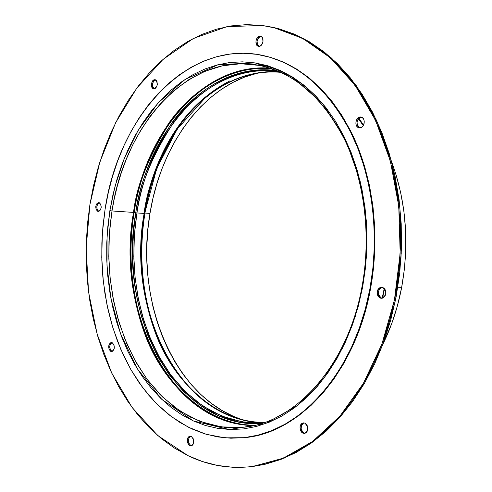 <?xml version="1.0" encoding="UTF-8"?>
<svg xmlns="http://www.w3.org/2000/svg" width="492" height="492" viewBox="0 0 492 492"><rect width="100%" height="100%" fill="white"/><g stroke="black" fill="none" stroke-linecap="round" stroke-linejoin="round"><path stroke-width="0.74" d="M153.602 88.843L154.802 88.714L155.933 87.902L157.342 84.815L156.991 81.401L156.185 80.227L155.097 79.673C158.43 83.388 157.95 86.451 153.658 88.855L153.602 88.843C150.281 85.104 150.767 82.047 155.072 79.667L153.898 79.815L152.772 80.633L151.376 83.708L151.714 87.102L152.52 88.277L153.602 88.843M260.336 36.273L260.532 36.31C264.936 37.005 262.968 47.158 258.608 46.273L260.022 46.082L261.357 45.159L263.005 41.759L262.58 38.075L261.621 36.832L260.336 36.273L258.921 36.476L257.593 37.404L255.957 40.793L256.375 44.465L257.328 45.707L258.441 46.248C254.038 45.578 255.951 35.442 260.336 36.273L260.742 36.359L260.336 36.273M359.068 127.785L360.71 127.674L362.26 126.764L363.471 125.189L364.166 123.191L364.234 121.081L363.656 119.169L362.536 117.76L361.036 117.065C366.312 117.748 364.369 128.892 359.172 127.803L359.068 127.785C353.803 127.053 355.784 115.934 360.987 117.059L359.394 117.188L357.85 118.111L356.645 119.685L355.962 121.672L355.894 123.775L356.46 125.675L357.573 127.084L359.068 127.785M378.342 291.467L378.28 293.619L378.865 295.637L380.021 297.217L381.564 298.121L380.482 298.121C375.87 293.693 376.232 290.059 381.558 287.211L382.518 287.359L380.808 287.279L379.215 288.035L377.967 289.499L377.259 291.455L377.192 293.607L377.782 295.624L378.938 297.211L380.482 298.121L382.186 298.207L383.791 297.463L385.045 296L385.765 294.031L385.826 291.873L385.236 289.843L384.067 288.257L382.518 287.359C387.142 291.744 386.804 295.378 381.497 298.275L382.038 298.232M301.805 424.627L301.098 428.471L301.621 430.451L302.66 432.068L304.044 433.071L302.943 433.188C298.958 429.092 299.081 425.654 303.312 422.868L304.794 423.102L303.263 422.874L301.824 423.452L300.704 424.737L300.058 426.546L300.52 430.568L301.553 432.185L302.943 433.188L304.474 433.427L305.919 432.862L307.051 431.576L307.703 429.762L307.236 425.715L306.19 424.098L304.794 423.102C308.798 427.167 308.687 430.611 304.474 433.427L302.943 433.188L305.022 433.317M189.881 436.619L188.381 439.442L188.325 441.318L188.756 443.138L190.785 445.561L189.678 445.684C186.339 441.896 186.45 438.741 190.017 436.219L191.271 436.441L189.986 436.219L188.774 436.736L187.821 437.911L187.212 441.435L188.51 444.75L189.678 445.684L190.964 445.918L192.181 445.408L193.141 444.239L193.75 440.691L193.313 438.864L191.271 436.441C194.623 440.205 194.518 443.366 190.964 445.918L189.678 445.684L191.511 445.783M111.955 342.61C109.064 345.402 109.04 348.318 111.887 351.368L110.786 351.405L111.887 351.368L110.866 350.587L109.741 347.592L109.796 345.845L111.118 343.115M112.207 342.696C115.196 346.251 114.999 349.209 111.616 351.565L110.786 351.405L111.912 351.534L112.975 350.974L114.304 348.238L113.984 344.806L112.207 342.696L111.081 342.58L110.017 343.145L108.701 345.876L109.015 349.295L110.786 351.405C107.803 347.832 108.012 344.88 111.401 342.543L112.207 342.696M97.785 211.351L98.88 211.339L99.913 210.668L101.204 207.833L100.897 204.518L99.169 202.667C102.151 206.185 101.826 209.106 98.191 211.425L97.785 211.351C94.808 207.808 95.14 204.887 98.781 202.593L97.041 203.362L95.755 206.185L96.063 209.494L97.785 211.351M262.199 25.455L277.709 28.511L293.054 33.819L308.053 41.408L322.537 51.266L336.307 63.357L349.179 77.601L360.968 93.892L371.503 112.084L380.605 131.979L388.139 153.363L393.969 175.976L397.991 199.537L400.137 223.731L400.365 248.232L398.661 272.716L395.058 296.848L389.603 320.298L382.401 342.764L373.557 363.963L363.219 383.625L351.546 401.54L338.724 417.511L324.929 431.398L310.366 443.083L295.218 452.505L279.684 459.62L263.946 464.43L248.183 466.957L232.556 467.259L217.224 465.407L202.317 461.496L187.962 455.635L157.797 435.58L132.145 407.536L111.764 373.151L97.133 334.074L88.548 291.897L86.143 248.177L89.938 204.42L99.821 162.132L115.583 122.815L136.85 88.031L163.073 59.366L193.473 38.401L226.984 26.654L262.199 25.455L273.269 27.404L302.709 38.413L330.452 57.859L355.163 85.417L375.531 120.288L390.377 161.148L398.778 206.191L400.174 253.251L394.443 299.985L381.921 344.062L363.367 383.373L339.867 416.214L312.721 441.379L283.306 458.181L252.968 466.422C230.059 469.183 208.393 465.592 187.962 455.635L174.266 447.948L161.339 438.557L149.254 427.597L138.092 415.205L127.908 401.521L118.75 386.681L110.675 370.827L103.701 354.099L97.871 336.62L93.191 318.533L89.685 299.966L87.367 281.055L86.229 261.916L86.278 242.679L87.521 223.473L89.938 204.42L93.523 185.65L98.259 167.286L104.132 149.451L111.106 132.28L119.162 115.903L128.258 100.448L138.35 86.045L149.383 72.834L161.302 60.946L174.033 50.516L187.501 41.672L201.609 34.538L216.259 29.249L231.326 25.904L246.689 24.612L262.199 25.455M274.198 27.62L278.798 28.757L294.142 34.065L309.142 41.648L323.619 51.5L337.389 63.579L350.261 77.816L362.05 94.095L372.579 112.268L381.687 132.151L389.215 153.51L395.045 176.105L399.067 199.641L401.214 223.811L401.441 248.288L399.744 272.746L396.14 296.854L390.691 320.286L383.483 342.727L374.646 363.902L364.308 383.551L352.641 401.441L339.818 417.401L326.03 431.275L311.467 442.954L296.319 452.363L280.791 459.479L265.053 464.282L253.915 466.299M259.001 46.297C255.889 42.22 256.578 38.948 261.067 36.488L258.681 37.638L257.045 41.027L257.464 44.692L258.417 45.934M381.897 287.297L380.298 288.048L379.049 289.511M99.323 202.716L98.129 203.436L96.844 206.259L97.152 209.561L98.744 211.375C96.014 208.288 96.204 205.404 99.323 202.716M360.476 117.367L358.932 118.289L357.727 119.857L357.044 121.844L356.977 123.947M358.656 127.25L359.72 127.84C355.679 123.547 356.276 119.999 361.522 117.194M154.992 79.993L153.861 80.811L152.465 83.886L152.809 87.281L154.211 88.867C151.499 85.331 151.966 82.324 155.607 79.833M253.134 466.404L284.407 458.034L313.822 441.25L340.962 416.109L364.455 383.293L383.004 344.019L395.525 299.991L401.251 253.3L399.855 206.283L391.454 161.29L376.608 120.466L356.245 85.626L331.534 58.087L303.798 38.659L273.417 27.441M190.576 436.232C187.538 439.159 187.606 442.271 190.785 445.561M303.865 422.868C300.157 426.023 300.212 429.424 304.044 433.071M382.099 287.26C377.259 290.514 377.081 294.13 381.564 298.121M244.093 437.683L244.665 437.622C299.431 433.231 355.372 372.905 370.396 289.376L369.812 289.37C354.787 372.942 298.841 433.298 244.075 437.683L224.813 437.843L206.087 434.252L188.245 427.136L171.567 416.773L156.302 403.483L142.655 387.598L130.792 369.467L120.841 349.437L112.902 327.875L107.047 305.12L103.32 281.529L101.758 257.439L102.354 233.202L105.103 209.155L108.301 192.593L112.527 176.4L117.76 160.706L123.978 145.626L131.143 131.272L139.224 117.766L148.172 105.227L157.938 93.769L168.467 83.511L179.691 74.575L191.529 67.06L203.897 61.076L216.701 56.728L229.832 54.095L243.177 53.265L256.615 54.304L270.01 57.25L283.22 62.14L296.092 68.978L308.472 77.754L320.218 88.412L331.159 100.891L341.159 115.073L350.064 130.841L357.746 148.024L364.086 166.437L368.982 185.865L372.352 206.062L374.141 226.781L374.314 247.753L372.862 268.706L369.812 289.37L365.212 309.474L359.123 328.767L351.651 347.008L342.899 363.982L333.004 379.504L322.106 393.409L310.36 405.568L297.918 415.875L284.948 424.264L271.609 430.697L258.048 435.149L244.426 437.646L230.883 438.212L217.544 436.902L204.543 433.784L191.985 428.944L179.974 422.487L168.596 414.504L157.932 405.107L148.055 394.418L139.027 382.555L130.89 369.64L123.701 355.79L117.477 341.134L112.262 325.79L108.08 309.874L104.931 293.515L102.846 276.824L101.819 259.93L101.856 242.937L102.951 225.976L105.103 209.155C118.375 117.416 186.609 39.723 261.756 55.202C298.558 63.185 328.521 89.458 351.632 134.027C372.702 177.858 379.781 235.951 369.812 289.37L370.396 289.376C380.359 235.988 373.28 177.926 352.217 134.113C329.099 89.569 299.142 63.302 262.341 55.319L261.916 55.233M242.648 427.308L221.08 426.902L199.955 421.416L180.133 411.164L162.348 396.823L147.077 379.314L134.568 359.677L124.827 338.883L117.686 317.801L112.871 297.106L110.036 277.273L108.843 258.614L108.953 241.314L110.085 225.434L111.991 210.963L109.888 210.601L107.096 235.92L106.973 265.256L110.897 298.257L120.491 333.607L137.225 368.668L161.8 399.363L193.368 420.937L229.155 429.504L265.145 423.76L297.42 405.556L323.465 378.865L342.53 348.09L355.181 316.774L362.622 287.193L361.971 286.867L362.389 286.787C371.792 236.172 365.015 181.154 344.96 139.685C322.955 97.496 294.425 72.736 259.382 65.405C294.167 72.638 322.561 97.342 344.566 139.519C364.609 181.001 371.392 236.148 361.971 286.861L362.622 287.193L366.478 256.326L366.288 220.465L360.07 180.828L345.882 140.312L322.703 103.627L291.405 76.352L255.133 62.914L218.362 64.63L185.256 79.323L158.295 102.723L138.135 130.362L124.144 158.799L115.14 185.902L109.888 210.601L111.991 210.963C124.611 124.291 188.922 51.408 259.382 65.405L240.686 63.732L222.347 65.823L204.893 71.322L188.731 79.71L174.131 90.393L161.247 102.766L150.115 116.253L140.681 130.368L132.834 144.697L126.432 158.916L121.303 172.79L117.293 186.154L114.236 198.903L111.991 210.963L133.529 212.415L111.991 210.963L109.372 233.7L108.794 256.615L110.257 279.388L113.763 301.694L119.285 323.201L126.77 343.582L136.143 362.506L147.317 379.639L160.164 394.658L174.531 407.228L190.207 417.05L206.978 423.827L224.561 427.314L242.648 427.308C294.437 423.643 347.746 366.405 361.971 286.861M269.997 68.124C203.454 62.921 145.663 131.733 133.529 212.415C136.585 185.558 148.32 155.841 168.731 123.271C190.22 92.41 227.482 65.319 269.997 68.124M271.369 68.566C228.737 65.282 191.167 92.238 169.531 123.148C148.978 155.78 137.17 185.564 134.119 212.495L133.529 212.415L134.119 212.495C146.278 131.542 204.555 62.619 271.338 68.566M277.162 70.731C209.069 60.664 148.061 130.257 135.767 212.79L134.119 212.495L135.767 212.79L133.916 226.658L132.797 241.867L132.655 258.417L133.762 276.246L136.432 295.206L140.983 315.003L147.741 335.212L156.973 355.206L168.854 374.221L183.399 391.337L200.404 405.605L219.432 416.146L239.85 422.277L260.846 423.643C175.244 428.354 116.948 313.927 135.767 212.79L136.942 212.944L135.767 212.79C138.818 185.435 151.001 155.257 172.329 122.256C194.758 91.081 233.989 64.821 277.224 70.743M263.183 422.899L242.138 421.878L221.621 416.054L202.446 405.759L185.275 391.657L170.57 374.64L158.541 355.667L149.181 335.661L142.323 315.421L137.698 295.569L134.986 276.559L133.849 258.675L133.972 242.082L135.085 226.843L136.942 212.944C149.26 130.048 211.043 60.375 279.425 71.691C236.092 65.024 196.431 91.014 173.793 122.213C152.268 155.263 139.986 185.509 136.942 212.944L144.131 213.43L136.942 212.944L134.39 234.752L133.806 256.732L135.202 278.583L138.566 300.003L143.879 320.679L151.093 340.298L160.14 358.551L170.927 375.119L183.332 389.707L197.206 402.001L212.366 411.724L228.595 418.594L245.631 422.388L263.183 422.899M280.846 72.33C214.518 65.565 156.198 133.4 144.131 213.43C139.377 243.171 138.092 285.809 155.318 332.721C172.126 379.332 215.164 422.911 264.665 422.394C181.351 423.243 125.847 311.891 144.131 213.43L144.642 213.393L144.131 213.43C147.151 186.831 158.922 157.452 179.439 125.294C201.025 94.851 238.546 68.536 280.846 72.33M263.3 422.862C214.032 422.118 171.911 378.207 155.46 331.891C138.615 285.243 139.919 242.987 144.642 213.387L148.283 195.545M143.486 283.546C140.466 260.176 140.847 236.787 144.642 213.387L144.642 213.387C147.668 186.997 159.273 157.821 179.463 125.86C200.711 95.577 237.525 69.028 279.536 71.74M165.22 149.451C154.322 172.797 147.569 193.996 144.962 213.048L144.962 213.048C148.719 190.33 155.472 169.131 165.22 149.451M257.906 73.013C203.196 85.651 160.687 145.601 149.974 213.436L144.962 213.048L149.974 213.436L153.024 198.085L157.065 183.092L162.077 168.572L168.03 154.629L174.894 141.382L182.63 128.935L191.191 117.41L200.533 106.899L210.594 97.527L221.302 89.384L232.587 82.576L244.364 77.201L257.906 73.013M401.607 287.715L397.733 287.74L401.607 287.715C409.578 243.226 406.201 201.13 391.497 161.438L396.122 174.961L400.734 192.803L403.907 211.339L405.605 230.342L405.783 249.567L404.449 268.773L401.607 287.715C397.708 307.9 391.527 326.62 383.059 343.877L391.626 323.859L397.315 306.153L401.607 287.715M363.25 125.571L358.447 118.793L363.25 125.571M143.916 213.27C149.968 175.472 170.958 111.438 229.85 80.891M358.834 118.381L363.563 125.011L358.834 118.381M135.884 212.728L135.872 212.808C127.68 267.445 135.853 316.934 160.386 361.276M384.252 288.435L382.143 298.22L384.252 288.435M237.359 423.864L252.851 425.709M358.57 127.176L357.217 125.029L358.57 127.176M259.665 64.593C284.85 69.513 307.303 84.329 327.026 109.04M363.828 119.544L362.512 117.742M400.82 260.692L401.509 245.883L400.82 260.692M241.886 419.596L233.534 416.386L222.077 410.537L211.203 403.274L200.994 394.689L191.529 384.892L182.858 373.988L175.029 362.087L168.104 349.314L162.102 335.765L157.059 321.571L153 306.836L149.949 291.676L147.907 276.203L146.887 260.532L146.899 244.77L147.926 229.038L149.974 213.436C134.574 300.089 173.455 397.591 242.415 419.774M156.899 335.581C142.213 296.83 138.234 255.988 144.962 213.048C140.122 243.196 138.529 286.971 156.628 334.898M165.214 354.345L160.822 345.409L153.584 327.297L150.7 318.238L146.253 300.372L143.387 283.121L141.868 266.713L141.462 251.283L141.967 236.916C139.464 279.776 147.213 318.921 165.214 354.345M254.85 425.26C171.007 425.033 115.761 312.18 134.119 212.495C129.334 242.654 128.012 285.791 145.183 333.355C161.948 380.599 204.924 425.137 254.85 425.26M253.466 425.574C203.633 424.904 161.044 380.187 144.433 333.029C127.422 285.538 128.756 242.538 133.529 212.415C115.257 311.867 169.949 424.461 253.466 425.574M362.622 287.193L365.513 267.543L366.891 247.624L366.731 227.685L365.046 207.981L361.86 188.768L357.229 170.281L351.233 152.748L343.957 136.364L335.519 121.315L326.042 107.76L315.655 95.823L304.499 85.596L292.728 77.164L280.477 70.559L267.9 65.811L255.133 62.914L242.31 61.838L229.561 62.546L217.003 64.981L204.752 69.064L192.907 74.71L181.566 81.838L170.804 90.337L160.7 100.11L151.315 111.044L142.711 123.025L134.943 135.946L128.049 149.691L122.071 164.137L117.035 179.186L112.963 194.709L109.888 210.601L107.816 226.744L106.758 243.03L106.727 259.333L107.723 275.545L109.734 291.553L112.766 307.248L116.807 322.5L121.825 337.204L127.815 351.233L134.734 364.48L142.557 376.823L151.235 388.145L160.718 398.323L170.952 407.259L181.855 414.83L193.368 420.937L205.385 425.488L217.821 428.378L230.563 429.547L243.491 428.919L256.48 426.453L269.395 422.124L282.094 415.912L294.431 407.843L306.252 397.954L317.401 386.318L327.746 373.034L337.125 358.225L345.421 342.045L352.5 324.671L358.262 306.313L362.622 287.193M244.647 437.622L258.644 435.088L272.199 430.635L285.538 424.209L298.509 415.82L310.944 405.519L322.691 393.366L333.588 379.467L343.484 363.951L352.235 346.983L359.707 328.754L365.79 309.474L370.396 289.376L373.44 268.724L374.892 247.783L374.719 226.824L372.93 206.111L369.56 185.927L364.664 166.511L358.33 148.104L350.642 130.934L341.737 115.171L331.743 100.989L320.796 88.523L309.056 77.865L296.67 69.095L283.798 62.256L270.594 57.367L262.187 55.289M280.858 72.33C263.694 70.885 247.144 73.843 231.209 81.205C222.396 85.331 213.719 90.891 205.17 97.896L177.274 129.027L156.739 168.535L144.642 213.393C126.309 311.983 181.96 423.298 264.671 422.394M382.536 298.121L384.559 288.779M357.051 124.378L359.043 127.526"/></g></svg>
